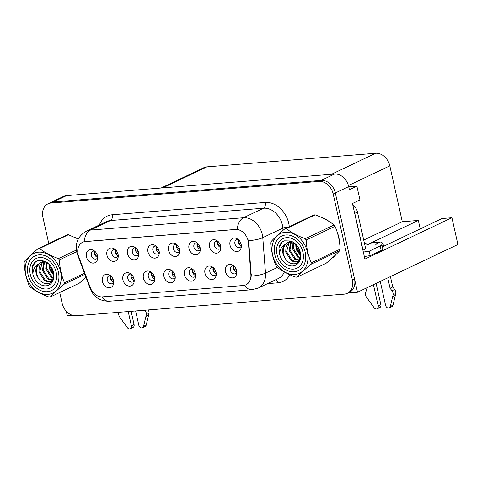 <?xml version="1.0" encoding="UTF-8"?>
<svg xmlns="http://www.w3.org/2000/svg" width="482" height="482" viewBox="0 0 482 482"><rect width="100%" height="100%" fill="white"/><g stroke="black" fill="none" stroke-linecap="round" stroke-linejoin="round"><path stroke-width="0.72" d="M94.653 251.122A4.211 3.26 -115.4 0 0 92.851 251.291A4.211 3.26 -115.4 0 0 91.327 255.358A4.211 3.26 -115.4 0 0 96.466 258.894A4.211 3.26 -115.4 0 0 97.738 257.605M97.738 257.502A4.211 3.26 64.6 0 1 94.538 253.833A4.211 3.26 64.6 0 1 94.731 251.182M86.429 256.81A7.019 5.429 -115.4 0 0 92.176 263.027A7.019 5.429 -115.4 0 0 97.623 258.967A7.019 5.429 -115.4 0 0 97.539 255.918A7.019 5.429 -115.4 0 0 93.526 250.345A7.019 5.429 -115.4 0 0 87.929 250.73A7.019 5.429 -115.4 0 0 86.429 256.81M151.643 272.499A4.211 3.26 -115.4 0 0 149.842 272.667A4.211 3.26 -115.4 0 0 148.317 276.74A4.211 3.26 -115.4 0 0 153.457 280.271A4.211 3.26 -115.4 0 0 154.728 278.982M154.728 278.879A4.211 3.26 64.6 0 1 151.529 275.21A4.211 3.26 64.6 0 1 151.722 272.559M143.419 278.192A7.019 5.429 -115.4 0 0 149.167 284.404A7.019 5.429 -115.4 0 0 154.62 280.343A7.019 5.429 -115.4 0 0 154.529 277.295A7.019 5.429 -115.4 0 0 150.517 271.721A7.019 5.429 -115.4 0 0 144.919 272.107A7.019 5.429 -115.4 0 0 143.419 278.192M131.128 274.15A4.211 3.26 -115.4 0 0 129.327 274.324A4.211 3.26 -115.4 0 0 127.802 278.391A4.211 3.26 -115.4 0 0 132.942 281.928A4.211 3.26 -115.4 0 0 134.213 280.632M134.213 280.536A4.211 3.26 64.6 0 1 131.014 276.867A4.211 3.26 64.6 0 1 131.206 274.216M122.904 279.843A7.019 5.429 -115.4 0 0 128.652 286.055A7.019 5.429 -115.4 0 0 134.104 281.994A7.019 5.429 -115.4 0 0 134.014 278.945A7.019 5.429 -115.4 0 0 130.001 273.378A7.019 5.429 -115.4 0 0 124.404 273.758A7.019 5.429 -115.4 0 0 122.904 279.843M213.195 267.54A4.211 3.26 -115.4 0 0 211.387 267.709A4.211 3.26 -115.4 0 0 209.863 271.782A4.211 3.26 -115.4 0 0 215.002 275.312A4.211 3.26 -115.4 0 0 216.273 274.023M216.273 273.921A4.211 3.26 64.6 0 1 213.074 270.251A4.211 3.26 64.6 0 1 213.267 267.6M204.964 273.228A7.019 5.429 -115.4 0 0 210.718 279.446A7.019 5.429 -115.4 0 0 216.165 275.385A7.019 5.429 -115.4 0 0 216.075 272.336A7.019 5.429 -115.4 0 0 212.068 266.763A7.019 5.429 -115.4 0 0 206.465 267.149A7.019 5.429 -115.4 0 0 204.964 273.228M176.719 244.507A4.211 3.26 -115.4 0 0 174.912 244.675A4.211 3.26 -115.4 0 0 173.387 248.748A4.211 3.26 -115.4 0 0 178.527 252.279A4.211 3.26 -115.4 0 0 179.798 250.989M179.798 250.893A4.211 3.26 64.6 0 1 176.599 247.224A4.211 3.26 64.6 0 1 176.792 244.573M168.489 250.2A7.019 5.429 -115.4 0 0 174.237 256.412A7.019 5.429 -115.4 0 0 179.69 252.351A7.019 5.429 -115.4 0 0 179.599 249.302A7.019 5.429 -115.4 0 0 175.593 243.729A7.019 5.429 -115.4 0 0 169.989 244.115A7.019 5.429 -115.4 0 0 168.489 250.2M217.75 241.199A4.211 3.26 -115.4 0 0 215.942 241.374A4.211 3.26 -115.4 0 0 214.418 245.44A4.211 3.26 -115.4 0 0 219.557 248.977A4.211 3.26 -115.4 0 0 220.828 247.682M220.828 247.585A4.211 3.26 64.6 0 1 217.629 243.916A4.211 3.26 64.6 0 1 217.822 241.265M209.519 246.892A7.019 5.429 -115.4 0 0 215.273 253.104A7.019 5.429 -115.4 0 0 220.72 249.043A7.019 5.429 -115.4 0 0 220.629 245.995A7.019 5.429 -115.4 0 0 216.623 240.428A7.019 5.429 -115.4 0 0 211.02 240.807A7.019 5.429 -115.4 0 0 209.519 246.892M110.613 275.806A4.211 3.26 -115.4 0 0 108.812 275.975A4.211 3.26 -115.4 0 0 107.287 280.048A4.211 3.26 -115.4 0 0 112.427 283.579A4.211 3.26 -115.4 0 0 113.698 282.289M113.698 282.187A4.211 3.26 64.6 0 1 110.499 278.518A4.211 3.26 64.6 0 1 110.691 275.867M102.389 281.494A7.019 5.429 -115.4 0 0 108.137 287.712A7.019 5.429 -115.4 0 0 113.583 283.651A7.019 5.429 -115.4 0 0 113.499 280.602A7.019 5.429 -115.4 0 0 109.486 275.029A7.019 5.429 -115.4 0 0 103.889 275.415A7.019 5.429 -115.4 0 0 102.389 281.494M156.204 246.157A4.211 3.26 -115.4 0 0 154.397 246.332A4.211 3.26 -115.4 0 0 152.872 250.399A4.211 3.26 -115.4 0 0 158.012 253.936A4.211 3.26 -115.4 0 0 159.283 252.64M159.283 252.544A4.211 3.26 64.6 0 1 156.084 248.875A4.211 3.26 64.6 0 1 156.276 246.224M147.974 251.851A7.019 5.429 -115.4 0 0 153.722 258.063A7.019 5.429 -115.4 0 0 159.174 254.008A7.019 5.429 -115.4 0 0 159.084 250.959A7.019 5.429 -115.4 0 0 155.071 245.386A7.019 5.429 -115.4 0 0 149.474 245.772A7.019 5.429 -115.4 0 0 147.974 251.851M115.168 249.465A4.211 3.26 -115.4 0 0 113.366 249.634A4.211 3.26 -115.4 0 0 111.842 253.707A4.211 3.26 -115.4 0 0 116.981 257.243A4.211 3.26 -115.4 0 0 118.253 255.948M118.253 255.852A4.211 3.26 64.6 0 1 115.053 252.182A4.211 3.26 64.6 0 1 115.246 249.531M106.944 255.159A7.019 5.429 -115.4 0 0 112.692 261.371A7.019 5.429 -115.4 0 0 118.144 257.31A7.019 5.429 -115.4 0 0 118.054 254.261A7.019 5.429 -115.4 0 0 114.041 248.694A7.019 5.429 -115.4 0 0 108.444 249.073A7.019 5.429 -115.4 0 0 106.944 255.159M135.683 247.814A4.211 3.26 -115.4 0 0 133.882 247.983A4.211 3.26 -115.4 0 0 132.357 252.056A4.211 3.26 -115.4 0 0 137.497 255.587A4.211 3.26 -115.4 0 0 138.768 254.297M138.768 254.195A4.211 3.26 64.6 0 1 135.569 250.526A4.211 3.26 64.6 0 1 135.761 247.875M127.459 253.508A7.019 5.429 -115.4 0 0 133.207 259.72A7.019 5.429 -115.4 0 0 138.659 255.659A7.019 5.429 -115.4 0 0 138.569 252.61A7.019 5.429 -115.4 0 0 134.556 247.037A7.019 5.429 -115.4 0 0 128.959 247.423A7.019 5.429 -115.4 0 0 127.459 253.508M192.68 269.191A4.211 3.26 -115.4 0 0 190.872 269.36A4.211 3.26 -115.4 0 0 189.348 273.433A4.211 3.26 -115.4 0 0 194.487 276.963A4.211 3.26 -115.4 0 0 195.758 275.674M195.758 275.577A4.211 3.26 64.6 0 1 192.559 271.908A4.211 3.26 64.6 0 1 192.752 269.257M184.449 274.885A7.019 5.429 -115.4 0 0 190.197 281.096A7.019 5.429 -115.4 0 0 195.65 277.036A7.019 5.429 -115.4 0 0 195.559 273.987A7.019 5.429 -115.4 0 0 191.553 268.42A7.019 5.429 -115.4 0 0 185.95 268.799A7.019 5.429 -115.4 0 0 184.449 274.885M172.164 270.842A4.211 3.26 -115.4 0 0 170.357 271.017A4.211 3.26 -115.4 0 0 168.833 275.083A4.211 3.26 -115.4 0 0 173.972 278.62A4.211 3.26 -115.4 0 0 175.243 277.325M175.243 277.228A4.211 3.26 64.6 0 1 172.044 273.559A4.211 3.26 64.6 0 1 172.237 270.908M163.934 276.535A7.019 5.429 -115.4 0 0 169.682 282.753A7.019 5.429 -115.4 0 0 175.135 278.692A7.019 5.429 -115.4 0 0 175.044 275.644A7.019 5.429 -115.4 0 0 171.032 270.071A7.019 5.429 -115.4 0 0 165.434 270.456A7.019 5.429 -115.4 0 0 163.934 276.535M238.265 239.548A4.211 3.26 -115.4 0 0 236.457 239.717A4.211 3.26 -115.4 0 0 234.933 243.79A4.211 3.26 -115.4 0 0 240.078 247.32A4.211 3.26 -115.4 0 0 241.349 246.031M241.343 245.928A4.211 3.26 64.6 0 1 238.144 242.259A4.211 3.26 64.6 0 1 238.337 239.608M230.035 245.242A7.019 5.429 -115.4 0 0 235.788 251.453A7.019 5.429 -115.4 0 0 241.235 247.393A7.019 5.429 -115.4 0 0 241.145 244.344A7.019 5.429 -115.4 0 0 237.138 238.771A7.019 5.429 -115.4 0 0 231.535 239.156A7.019 5.429 -115.4 0 0 230.035 245.242M197.234 242.856A4.211 3.26 -115.4 0 0 195.427 243.024A4.211 3.26 -115.4 0 0 193.903 247.097A4.211 3.26 -115.4 0 0 199.042 250.628A4.211 3.26 -115.4 0 0 200.313 249.339M200.313 249.236A4.211 3.26 64.6 0 1 197.114 245.567A4.211 3.26 64.6 0 1 197.307 242.916M189.004 248.543A7.019 5.429 -115.4 0 0 194.758 254.761A7.019 5.429 -115.4 0 0 200.205 250.7A7.019 5.429 -115.4 0 0 200.114 247.652A7.019 5.429 -115.4 0 0 196.108 242.078A7.019 5.429 -115.4 0 0 190.504 242.464A7.019 5.429 -115.4 0 0 189.004 248.543M233.71 265.883A4.211 3.26 -115.4 0 0 231.902 266.058A4.211 3.26 -115.4 0 0 230.378 270.125A4.211 3.26 -115.4 0 0 235.517 273.662A4.211 3.26 -115.4 0 0 236.789 272.366M236.789 272.27A4.211 3.26 64.6 0 1 233.589 268.601A4.211 3.26 64.6 0 1 233.782 265.95M225.48 271.577A7.019 5.429 -115.4 0 0 231.233 277.789A7.019 5.429 -115.4 0 0 236.68 273.728A7.019 5.429 -115.4 0 0 236.59 270.685A7.019 5.429 -115.4 0 0 232.583 265.112A7.019 5.429 -115.4 0 0 226.98 265.498A7.019 5.429 -115.4 0 0 225.48 271.577M78.06 254.466A12.628 9.773 -115.4 0 0 78.686 256.563L90.285 287.634A12.628 9.773 -115.4 0 0 102.371 296.864L243.283 285.507A12.628 9.773 -115.4 0 0 245.995 284.784A12.628 9.773 -115.4 0 0 250.887 274.692L248.429 242.886A12.628 9.773 -115.4 0 0 235.403 229.444L85.35 241.536A12.628 9.773 -115.4 0 0 82.639 242.259A12.628 9.773 -115.4 0 0 78.06 254.466M347.998 293.002L357.505 292.237L335.321 192.975A14.032 10.857 -115.4 0 0 321.199 180.395L53.159 201.994A14.032 10.857 -115.4 0 0 50.146 202.795A14.032 10.857 -115.4 0 1 53.159 201.994L321.199 180.395A14.032 10.857 -115.4 0 1 335.321 192.975L354.493 278.759A14.032 10.857 -115.4 0 1 349.414 292.327L347.269 293.345A14.032 10.857 -115.4 0 0 352.354 279.777L333.183 193.993A14.032 10.857 -115.4 0 0 319.06 181.413L51.02 203.012A14.032 10.857 -115.4 0 0 48.007 203.814A14.032 10.857 -115.4 0 0 42.922 217.382L48.772 243.561M66.269 311.227L67.251 315.626L72.198 315.222M382.389 246.886L442.03 218.527L451.917 217.731L364.904 259.105L352.475 203.5L359.964 199.94L356.891 186.191L349.402 189.757L348.697 186.612A14.032 10.857 -115.4 0 0 334.574 174.032L66.54 195.632A14.032 10.857 -115.4 0 0 63.528 196.433L48.007 203.814M348.751 186.847L356.891 186.191M451.917 217.731L457.9 244.501L357.505 292.237M161.115 188.01L203.874 167.676A14.032 10.857 64.6 0 1 206.892 166.874L375.683 153.276A14.032 10.857 64.6 0 1 389.805 165.856L402.295 221.726L363.723 240.066M402.295 221.726L418.328 220.437L367.145 244.772M420.22 228.896L418.328 220.437M85.32 278.012A22.455 17.376 -115.4 0 0 86.061 277.505M332.104 258.123A22.455 17.376 -115.4 0 0 335.84 254.653M339.43 241.928A22.455 17.376 -115.4 0 0 338.804 237.204A22.455 17.376 -115.4 0 0 337.261 232.384M78.042 254.388A16.37 1.157 -20.5 0 1 77.397 254.303L76.644 251.761C75.059 242.735 78.319 235.861 86.435 231.143A18.714 14.478 64.6 0 1 90.453 230.077A16.37 9.947 85.4 0 0 84.115 241.687L237.132 229.354A16.37 9.947 -94.6 0 1 243.47 217.744A18.714 14.478 64.6 0 1 262.298 234.517A18.714 14.478 64.6 0 1 262.774 237.656L265.51 273.101A18.714 14.478 64.6 0 1 258.262 288.055L278.331 278.512A18.714 14.478 -115.4 0 0 284.332 271.993M247.814 238.873L248.82 242.699L251.273 276.078L249.676 281.386L246.175 284.699M78.373 238.831A22.455 17.376 -115.4 0 0 75.541 237.692M329.182 221.527A22.455 17.376 -115.4 0 0 322.325 217.804M59.714 292.508L62.1 303.166A14.032 10.857 -115.4 0 0 76.222 315.746L344.256 294.147A14.032 10.857 -115.4 0 0 347.269 293.345M236.783 272.137L236.005 271.944M234.288 266.419L233.65 268.582L236.584 270.643M379.81 281.627L380.545 282.759M379.683 281.687L379.918 282.115M241.337 245.802L240.56 245.609M241.139 244.302L238.204 242.247L238.849 240.09M216.267 273.794L215.49 273.601M213.773 268.07L213.134 270.233L216.069 272.294M195.752 275.445L194.975 275.252M193.258 269.727L192.619 271.89L195.547 273.945M175.237 277.102L174.46 276.909M172.743 271.378L172.104 273.541L175.032 275.602M220.822 247.453L220.045 247.26M220.623 245.953L217.689 243.898L218.334 241.741M200.307 249.11L199.524 248.917M200.102 247.603L197.174 245.549L197.819 243.392M179.792 250.761L179.009 250.568M179.587 249.26L176.659 247.206L177.304 245.049M159.277 252.411L158.494 252.219M159.072 250.911L156.144 248.857L156.789 246.7M131.122 311.324L134.08 324.567L131.405 325.838L128.212 311.559M135.623 310.956L138.816 325.242A2.988 2.314 64.6 0 0 142.461 327.748A2.988 2.314 64.6 0 0 143.546 326.32L146.347 314.626A4.675 3.621 -115.4 0 0 145.184 310.643L144.859 310.215M146.347 314.626L149.022 313.354L146.221 325.049A2.988 2.314 -115.4 0 1 145.136 326.477L142.461 327.748M149.022 313.354A4.675 3.621 -115.4 0 0 148.239 309.944M145.913 316.584L148.589 315.312M131.405 325.838A2.988 2.314 64.6 0 1 130.327 328.724A2.988 2.314 64.6 0 1 127.314 327.627L119.476 316.788A4.675 3.621 -115.4 0 1 118.849 312.77L118.976 312.3M130.327 328.724L133.002 327.453A2.988 2.314 -115.4 0 0 134.08 324.567M376.105 283.392L380.864 304.678L378.189 305.95L373.43 284.663M364.458 243.374A4.675 2.844 -94.6 0 1 364.85 243.296A4.675 2.844 -94.6 0 1 367.23 244.916M364.85 245.109L367.344 244.904L371.628 242.874L379.774 242.217L375.496 244.247L378.087 244.043A9.357 1.675 167.4 0 1 381.865 244.543A9.357 1.675 167.4 0 1 380.141 245.989L369.17 251.206L370.176 255.695A9.357 1.675 -12.6 0 0 364.35 256.635M354.324 211.785A9.357 7.242 64.6 0 1 354.782 213.327L363.018 250.158A9.357 7.242 -115.4 0 0 362.904 250.158M363.018 250.158L365.693 248.887L357.457 212.056A9.357 7.242 -115.4 0 0 352.824 205.061M381.865 244.543L382.871 249.037A9.357 1.675 167.4 0 1 381.148 250.477L370.176 255.695M363.344 252.14A9.357 1.675 167.4 0 1 369.17 251.206M390.42 276.584L392.734 286.959L390.058 288.23L387.745 277.855M379.774 242.217A4.675 2.844 -94.6 0 1 380.4 242.042A4.675 2.844 -94.6 0 1 383.455 245.434L383.648 246.29M380.244 281.422L385.594 305.353A2.988 2.314 64.6 0 0 389.239 307.859A2.988 2.314 64.6 0 0 390.33 306.432L393.131 294.737A4.675 3.621 -115.4 0 0 391.962 290.76L390.058 288.23M392.734 286.959L394.644 289.489L391.962 290.76M393.131 294.737L395.806 293.466L393.005 305.16A2.988 2.314 -115.4 0 1 391.914 306.588L389.239 307.859M395.806 293.466A4.675 3.621 -115.4 0 0 394.644 289.489M380.4 242.042L372.255 242.699A4.675 2.844 85.4 0 0 371.628 242.874M392.691 296.701L395.367 295.43M365.934 288.23L366.362 290.14L365.633 292.881A4.675 3.621 -115.4 0 0 366.26 296.906L374.098 307.739A2.988 2.314 64.6 0 0 377.105 308.842L379.78 307.564A2.988 2.314 -115.4 0 0 380.864 304.678M378.189 305.95A2.988 2.314 64.6 0 1 377.105 308.842M48.869 264.22L50.014 270.408L53.689 275.264M43.742 261.117L42.946 261.593M43.29 261.407L43.76 261.123M50.773 281.518L51.881 281.054M51.604 281.193L51.014 281.41M58.394 272.059A19.178 14.84 64.6 0 1 47.326 291.694A19.178 14.84 64.6 0 1 28.028 274.505A19.178 14.84 64.6 0 1 39.096 254.864A19.178 14.84 64.6 0 1 58.394 272.059M46.724 289.001A16.37 12.671 64.6 0 1 30.252 274.324A16.37 12.671 64.6 0 1 39.699 257.557A16.37 12.671 64.6 0 1 56.171 272.234A16.37 12.671 64.6 0 1 46.724 289.001M43.374 261.009L37.457 264.648M295.653 244.338L296.798 250.52L300.473 255.382M290.074 241.518L289.724 241.711M297.557 261.63L298.665 261.166M298.388 261.31L297.792 261.527M305.172 252.17A19.178 14.84 64.6 0 1 294.11 271.806A19.178 14.84 64.6 0 1 274.806 254.617A19.178 14.84 64.6 0 1 285.874 234.981A19.178 14.84 64.6 0 1 305.172 252.17M333.875 256.786A21.985 17.015 64.6 0 1 333.086 257.231M293.508 269.113A16.37 12.671 64.6 0 1 277.03 254.436A16.37 12.671 64.6 0 1 286.477 237.674A16.37 12.671 64.6 0 1 302.955 252.351A16.37 12.671 64.6 0 1 293.508 269.113M290.158 241.127L284.235 244.766M47.929 294.388A21.985 17.015 -115.4 0 0 60.618 271.878A21.985 17.015 -115.4 0 0 38.494 252.17A21.985 17.015 -115.4 0 0 25.805 274.68A21.985 17.015 -115.4 0 0 47.929 294.388M78.265 239.036L68.402 234.74L39.53 248.471A25.257 19.545 -115.4 0 0 38.873 248.513A25.257 19.545 -115.4 0 0 38.217 248.579C32.312 253.46 27.721 257.707 24.449 261.322A25.257 19.545 -115.4 0 0 24.1 262.756C24.51 271.011 26.215 278.632 29.209 285.621A25.257 19.545 -115.4 0 0 30.173 286.941C35.198 290.947 41.494 294.315 49.056 297.057A25.257 19.545 -115.4 0 0 49.712 297.02A25.257 19.545 -115.4 0 0 50.363 296.954L79.241 283.223L86.013 277.385M84.88 274.342L64.136 284.205C58.268 289.055 53.677 293.303 50.363 296.954M64.136 284.205A25.257 19.545 -115.4 0 0 64.486 282.777L84.477 273.27M76.632 251.706L59.37 259.912C59.786 268.167 61.491 275.788 64.486 282.777M59.37 259.912A25.257 19.545 -115.4 0 0 58.412 258.587L76.343 250.062M39.53 248.471C44.501 252.448 50.797 255.815 58.412 258.587M68.402 234.74A25.257 19.545 -115.4 0 0 67.745 234.782A25.257 19.545 -115.4 0 0 67.094 234.848L38.217 248.579M48.965 264.317L49.134 267.118L53.695 275.18M49.815 265.208L49.983 266.715L53.641 273.963M46.242 262.666L45.736 268.739L51.387 277.554L53.225 278.397M46.874 262.901L46.585 268.335L52.237 277.15L53.4 277.74M44.579 261.413L44.26 261.78M43.94 262.202L42.338 270.354L47.989 279.174L52.369 280.331M44.489 262.256L43.187 269.95L48.839 278.771L52.592 279.946M43.501 261.298L42.289 262.027M41.91 262.329L39.211 266.606L38.94 271.969L44.591 280.789L48.851 281.958L52.152 280.681M43.856 261.154L42.759 261.925M42.398 262.25L39.789 271.565L45.441 280.385L49.7 281.554L51.405 281.205M47.995 263.449L42.561 262.232L40.102 262.919L38.349 264.088C34.993 267.998 34.975 272.704 38.283 278.198L38.446 278.433C40.711 281.831 43.446 283.573 46.64 283.669C57.858 284.079 54.4 262.214 42.639 260.834L37.241 260.72M45.633 261.895L43.41 261.828L40.102 262.919M40.536 262.726L39.199 263.678L36.662 267.817L36.391 273.18L38.283 278.198M50.984 281.422L51.948 280.964M37.265 260.708C34.584 262.033 32.866 264.371 32.101 267.727L32.927 274.385A13.068 10.116 -115.4 0 0 46.013 285.826A13.068 10.116 -115.4 0 0 53.797 273.776A13.068 10.116 -115.4 0 0 42.639 260.834M32.927 274.385C32.945 269.721 34.746 266.287 38.349 264.088M37.313 260.69L35.421 262.015L32.101 267.727M294.713 274.505A21.985 17.015 -115.4 0 0 307.396 251.99A21.985 17.015 -115.4 0 0 285.272 232.282A21.985 17.015 -115.4 0 0 272.589 254.797A21.985 17.015 -115.4 0 0 294.713 274.505M285.001 228.691C279.096 233.571 274.505 237.825 271.227 241.44A25.257 19.545 -115.4 0 0 270.884 242.868C271.294 251.128 272.999 258.75 275.993 265.733A25.257 19.545 -115.4 0 0 276.957 267.058C281.982 271.059 288.272 274.433 295.834 277.174A25.257 19.545 -115.4 0 0 296.496 277.132A25.257 19.545 -115.4 0 0 297.147 277.066L326.025 263.341C331.887 258.491 336.478 254.243 339.792 250.592A25.257 19.545 -115.4 0 0 340.141 249.158C339.738 240.94 338.033 233.318 335.032 226.299A25.257 19.545 -115.4 0 0 334.068 224.974C329.092 220.997 322.801 217.629 315.186 214.858A25.257 19.545 -115.4 0 0 314.529 214.894A25.257 19.545 -115.4 0 0 313.872 214.96L285.001 228.691A25.257 19.545 -115.4 0 1 285.651 228.625A25.257 19.545 -115.4 0 1 286.308 228.589C291.285 232.559 297.575 235.933 305.19 238.704L334.068 224.974M339.792 250.592L310.92 264.323C305.052 269.167 300.461 273.415 297.147 277.066M310.92 264.323A25.257 19.545 -115.4 0 0 311.264 262.889L340.141 249.158M335.032 226.299L306.154 240.024C306.564 248.284 308.269 255.906 311.264 262.889M306.154 240.024A25.257 19.545 -115.4 0 0 305.19 238.704M295.749 244.428L295.912 247.236L300.473 255.291M296.593 245.326L296.761 246.832L300.419 254.08M293.026 242.777L292.514 248.851L298.171 257.671L300.009 258.509M293.659 243.018L293.363 248.447L299.021 257.268L300.184 257.858M291.357 241.53L291.044 241.898M290.724 242.319L289.116 250.465L294.773 259.286L299.153 260.449M291.273 242.368L289.965 250.062L295.623 258.882L299.37 260.057M290.285 241.416L289.067 242.145M288.694 242.44L285.989 246.724L285.718 252.08L291.375 260.901L295.629 262.069L298.93 260.792M290.64 241.271L289.543 242.036M289.176 242.362L286.567 251.676L292.225 260.497L296.478 261.666L298.183 261.316M294.779 243.561L289.339 242.344L286.886 243.03L285.127 244.199C281.777 248.116 281.753 252.821 285.061 258.316L285.224 258.551C287.495 261.943 290.23 263.69 293.424 263.787C304.642 264.19 301.178 242.326 289.423 240.952L284.019 240.831M292.417 242.012L290.188 241.94L286.886 243.03M287.314 242.844L285.983 243.79L283.44 247.935L283.169 253.291L285.061 258.316M297.768 261.539L298.732 261.075M284.049 240.819C281.368 242.145 279.644 244.488 278.879 247.844L279.711 254.496A13.068 10.116 -115.4 0 0 292.797 265.944A13.068 10.116 -115.4 0 0 300.575 253.887A13.068 10.116 -115.4 0 0 289.423 240.952M279.711 254.496C279.723 249.833 281.53 246.404 285.127 244.199M315.186 214.858L286.308 228.589M284.097 240.807L282.199 242.127L278.879 247.844M154.722 278.753L153.939 278.56M152.222 273.029L151.589 275.198L154.517 277.252M134.207 280.404L133.424 280.211M131.707 274.686L131.074 276.849L134.002 278.909M113.692 282.06L112.909 281.868M111.191 276.337L110.559 278.5L113.487 280.56M138.762 254.068L137.979 253.875M138.557 252.568L135.629 250.513L136.273 248.357M118.247 255.719L117.463 255.526M118.042 254.219L115.114 252.164L115.752 250.007M97.732 257.37L96.948 257.183M97.527 255.87L94.599 253.815L95.237 251.658M66.54 195.632L51.02 203.012M334.574 174.032L319.06 181.413M348.697 186.612L333.183 193.993M375.683 153.276L331.508 174.279M206.892 166.874L162.717 187.884M389.805 165.856L348.42 185.534M250.887 274.692L251.279 274.505M248.429 242.886L248.82 242.699M99.376 224.992A23.389 18.099 64.6 0 1 112.198 214.767L265.214 202.44A4.675 2.844 -94.6 0 1 263.54 208.206L110.523 220.533A18.714 14.478 -115.4 0 0 106.504 221.6L86.435 231.143M265.214 202.44A23.389 18.099 64.6 0 1 288.748 223.407A23.389 18.099 64.6 0 1 289.278 226.654M248.441 240.638A16.37 4.609 -4.4 0 0 262.774 237.656L282.844 228.113A18.714 14.478 -115.4 0 0 282.368 224.974A18.714 14.478 -115.4 0 0 263.54 208.206L243.47 217.744L90.453 230.077L110.523 220.533A4.675 2.844 -94.6 0 0 112.198 214.767M244.507 285.314A16.37 9.947 85.4 0 0 252.044 289.718L258.262 288.055M252.044 289.718L109.215 301.232A16.37 9.947 -94.6 0 1 101.726 296.888M251.273 276.078A16.37 4.609 -4.4 0 0 265.51 273.101L277.433 267.432M109.215 301.232C100.045 301.238 93.749 297.135 90.321 288.929A16.37 1.157 -20.5 0 0 90.875 289.019M289.839 274.746A23.389 18.099 64.6 0 1 277.987 282.795L267.54 283.639M352.354 279.777L354.493 278.759M283.012 230.354L282.844 228.113A4.675 1.319 175.6 0 1 288.055 227.239M275.969 279.632A4.675 2.844 -94.6 0 1 277.987 282.795M146.341 310.095L145.184 310.643M143.546 326.32L146.221 325.049M354.782 213.327L357.457 212.056M380.141 245.989L381.148 250.477M390.33 306.432L393.005 305.16M77.397 254.303L90.321 288.929M364.85 243.296L364.452 243.332"/></g></svg>
